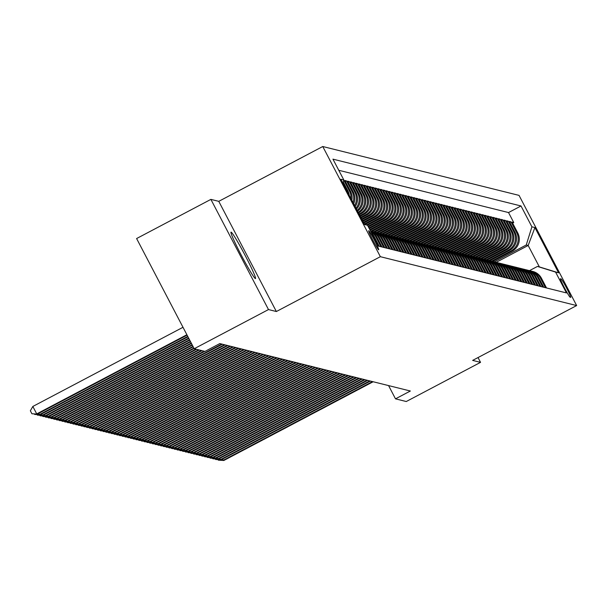 <?xml version="1.0" encoding="UTF-8"?>
<svg xmlns="http://www.w3.org/2000/svg" width="607" height="607" viewBox="0 0 607 607"><rect width="100%" height="100%" fill="white"/><g stroke="black" fill="none" stroke-linecap="round" stroke-linejoin="round"><path stroke-width="0.91" d="M255.395 278.59A26.253 1.646 62.2 0 0 255.494 278.583A26.253 1.646 62.2 0 0 245.046 255.243A26.253 1.646 62.2 0 0 231.108 232.132A26.253 1.646 62.2 0 0 231.009 232.14A26.253 1.646 62.2 0 0 241.449 255.479A26.253 1.646 62.2 0 0 255.395 278.59M378.662 249.796A10.767 0.675 62.2 0 0 378.707 249.796A10.767 0.675 62.2 0 0 374.42 240.22A10.767 0.675 62.2 0 0 368.699 230.736A10.767 0.675 62.2 0 0 368.661 230.743A10.767 0.675 62.2 0 0 372.941 240.311A10.767 0.675 62.2 0 0 378.662 249.796M210.887 199.384L268.491 309.562L276.367 311.528L218.77 201.342L210.887 199.384L136.605 238.543L194.21 348.729L204.969 351.407L219.825 343.577L410.355 391.014L395.498 398.845L406.258 401.523L480.539 362.364L478.035 357.561M218.77 201.342L322.757 146.515L519.046 195.386L576.65 305.564L380.361 256.693L322.757 146.515M492.596 261.465L512.126 251.169A13.46 13.415 -76 0 0 517.779 232.989L512.096 222.116L513.742 222.526L512.619 223.118M491.526 261.177L511.026 250.896A13.46 13.415 -76 0 0 516.686 232.716L511.003 221.843L509.88 222.435M511.003 221.843L509.356 221.434L515.039 232.306A13.46 13.415 -76 0 1 509.379 250.486L489.849 260.782M487.11 260.1L506.64 249.803A13.46 13.415 -76 0 0 512.3 231.624L506.617 220.758L508.264 221.16L507.141 221.752M484.371 259.417L503.901 249.12A13.46 13.415 -76 0 0 509.554 230.941L503.871 220.075L505.517 220.485L504.394 221.069M481.624 258.734L501.154 248.438A13.46 13.415 -76 0 0 506.815 230.258L501.132 219.393L502.778 219.802L501.655 220.394M478.885 258.051L498.415 247.755A13.46 13.415 -76 0 0 504.076 229.575L498.393 218.71L500.039 219.119L498.916 219.711M476.146 257.368L495.676 247.072A13.46 13.415 -76 0 0 501.329 228.892L495.653 218.027L497.292 218.437L496.169 219.028M473.399 256.685L492.93 246.389A13.46 13.415 -76 0 0 498.59 228.209L492.907 217.344L494.553 217.754L493.43 218.345M470.66 256.002L490.19 245.706A13.46 13.415 -76 0 0 495.851 227.526L490.168 216.661L491.814 217.071L490.691 217.663M467.921 255.319L487.451 245.023A13.46 13.415 -76 0 0 493.112 226.843L487.429 215.978L489.067 216.388L487.952 216.98M465.182 254.637L484.712 244.34A13.46 13.415 -76 0 0 490.365 226.161L484.682 215.295L486.328 215.705L485.205 216.297M462.435 253.954L481.966 243.657A13.46 13.415 -76 0 0 487.626 225.478L481.943 214.612L483.589 215.022L482.466 215.614M459.696 253.271L479.227 242.975A13.46 13.415 -76 0 0 484.887 224.795L479.204 213.93L480.843 214.339L479.727 214.931M456.957 252.588L476.487 242.292A13.46 13.415 -76 0 0 482.14 224.112L476.457 213.247L478.104 213.656L476.981 214.248M454.211 251.913L473.741 241.609A13.46 13.415 -76 0 0 479.401 223.437L473.718 212.564L475.364 212.974L474.242 213.565M451.471 251.23L471.002 240.926A13.46 13.415 -76 0 0 476.662 222.754L470.979 211.881L472.625 212.291L471.502 212.882M448.732 250.547L468.263 240.243A13.46 13.415 -76 0 0 473.915 222.071L468.232 211.198L469.879 211.608L468.756 212.2M445.986 249.864L465.516 239.56A13.46 13.415 -76 0 0 471.176 221.388L465.493 210.515L467.14 210.925L466.017 211.517M443.247 249.181L462.777 238.885A13.46 13.415 -76 0 0 468.437 220.705L462.754 209.832L464.401 210.242L463.278 210.834M440.507 248.498L460.038 238.202A13.46 13.415 -76 0 0 465.69 220.022L460.007 209.149L461.654 209.559L460.531 210.151M437.761 247.815L457.291 237.519A13.46 13.415 -76 0 0 462.951 219.339L457.268 208.467L458.915 208.876L457.792 209.468M435.022 247.132L454.552 236.836A13.46 13.415 -76 0 0 460.212 218.657L454.529 207.784L456.176 208.193L455.053 208.785M432.283 246.45L451.813 236.153A13.46 13.415 -76 0 0 457.466 217.974L451.79 207.101L453.429 207.511L452.314 208.102M429.536 245.767L449.074 235.47A13.46 13.415 -76 0 0 454.726 217.291L449.043 206.418L450.69 206.828L449.567 207.419M426.797 245.084L446.327 234.788A13.46 13.415 -76 0 0 451.987 216.608L446.304 205.735L447.951 206.145L446.828 206.737M424.058 244.401L443.588 234.105A13.46 13.415 -76 0 0 449.248 215.925L443.565 205.052L445.204 205.462L444.089 206.054M421.319 243.718L440.849 233.422A13.46 13.415 -76 0 0 446.502 215.242L440.819 204.369L442.465 204.779L441.342 205.371M418.572 243.035L438.102 232.739A13.46 13.415 -76 0 0 443.763 214.559L438.079 203.694L439.726 204.096L438.603 204.688M415.833 242.352L435.363 232.056A13.46 13.415 -76 0 0 441.023 213.876L435.34 203.011L436.979 203.421L435.864 204.005M413.094 241.669L432.624 231.373A13.46 13.415 -76 0 0 438.277 213.194L432.594 202.328L434.24 202.738L433.117 203.33M410.347 240.987L429.877 230.69A13.46 13.415 -76 0 0 435.538 212.511L429.855 201.645L431.501 202.055L430.378 202.647M407.608 240.304L427.138 230.007A13.46 13.415 -76 0 0 432.799 211.828L427.116 200.963L428.762 201.372L427.639 201.964M404.869 239.621L424.399 229.325A13.46 13.415 -76 0 0 430.052 211.145L424.369 200.28L426.015 200.689L424.892 201.281M402.122 238.938L421.653 228.642A13.46 13.415 -76 0 0 427.313 210.462L421.63 199.597L423.276 200.007L422.153 200.598M399.383 238.255L418.913 227.959A13.46 13.415 -76 0 0 424.574 209.779L418.891 198.914L420.537 199.324L419.414 199.915M396.644 237.572L416.174 227.276A13.46 13.415 -76 0 0 421.827 209.096L416.152 198.231L417.791 198.641L416.668 199.233M393.897 236.889L413.428 226.593A13.46 13.415 -76 0 0 419.088 208.413L413.405 197.548L415.051 197.958L413.928 198.55M391.158 236.206L410.689 225.91A13.46 13.415 -76 0 0 416.349 207.731L410.666 196.865L412.312 197.275L411.189 197.867M388.419 235.531L407.95 225.227A13.46 13.415 -76 0 0 413.602 207.055L407.927 196.182L409.566 196.592L408.45 197.184M385.68 234.848L405.21 224.544A13.46 13.415 -76 0 0 410.863 206.372L405.18 195.5L406.827 195.909L405.704 196.501M382.934 234.165L402.464 223.862A13.46 13.415 -76 0 0 408.124 205.69L402.441 194.817L404.087 195.226L402.965 195.818M380.194 233.483L399.725 223.179A13.46 13.415 -76 0 0 405.385 205.007L399.702 194.134L401.341 194.543L400.225 195.135M377.455 232.8L396.986 222.496A13.46 13.415 -76 0 0 402.638 204.324L396.955 193.451L398.602 193.861L397.479 194.452M374.709 232.117L394.239 221.821A13.46 13.415 -76 0 0 399.899 203.641L394.216 192.768L395.863 193.178L394.74 193.77M371.97 231.434L391.5 221.138A13.46 13.415 -76 0 0 397.16 202.958L391.477 192.085L393.116 192.495L392.001 193.087M370.126 230.273L388.761 220.455A13.46 13.415 -76 0 0 394.413 202.275L388.73 191.402L390.377 191.812L389.254 192.404M369.253 228.604L386.014 219.772A13.46 13.415 -76 0 0 391.674 201.592L385.991 190.719L387.638 191.129L386.515 191.721M368.381 226.942L383.275 219.089A13.46 13.415 -76 0 0 388.935 200.909L383.252 190.037L384.899 190.446L383.776 191.038M496.185 262.338L528.166 245.478L526.246 245L531.907 226.821L534.919 227.572L558.584 272.831L555.572 272.08L566.468 292.931L378.404 246.108L367.508 225.258L380.536 218.406A13.46 13.415 -76 0 0 386.189 200.227L380.506 189.354L382.152 189.763L381.029 190.355M364.989 224.476L377.789 217.723A13.46 13.415 -76 0 0 383.449 199.544L377.766 188.671L379.413 189.081L378.29 189.672M363.714 223.019L375.05 217.04A13.46 13.415 -76 0 0 380.71 198.861L375.027 187.988L376.674 188.398L375.551 188.989M362.842 221.35L372.311 216.358A13.46 13.415 -76 0 0 377.964 198.178L372.288 187.305L373.927 187.715L372.804 188.307M361.969 219.681L369.564 215.675A13.46 13.415 -76 0 0 375.225 197.495L369.542 186.63L371.188 187.039L370.065 187.624M361.097 218.012L366.825 214.992A13.46 13.415 -76 0 0 372.486 196.812L366.803 185.947L368.449 186.357L367.326 186.941M360.224 216.342L364.086 214.309A13.46 13.415 -76 0 0 369.746 196.129L364.063 185.264L365.702 185.674L364.587 186.266M359.352 214.681L361.347 213.626A13.46 13.415 -76 0 0 367 195.446L361.317 184.581L362.963 184.991L361.84 185.583M358.479 213.011L358.6 212.943A13.46 13.415 -76 0 0 364.261 194.764L358.578 183.898L360.224 184.308L359.101 184.9M357.538 211.213A13.46 13.415 -76 0 0 361.522 194.081L355.839 183.215L357.477 183.625L356.362 184.217M356.438 209.112A13.46 13.415 -76 0 0 358.775 193.398L353.092 182.532L354.738 182.942L353.615 183.534M355.156 206.661A13.46 13.415 -76 0 0 356.036 192.715L350.353 181.85L351.999 182.259L350.876 182.851M353.653 203.785A13.46 13.415 -76 0 0 353.297 192.032L347.614 181.167L349.26 181.576L348.137 182.168M351.817 200.272A13.46 13.415 -76 0 0 350.55 191.349L344.867 180.484L346.514 180.894L345.391 181.485M561.058 278.886L560.458 278.742A10.433 0.653 62.2 0 0 560.413 278.742A10.433 0.653 62.2 0 0 564.571 288.022A10.433 0.653 62.2 0 0 570.11 297.202L570.709 297.354A10.433 0.653 62.2 0 0 570.747 297.347A10.433 0.653 62.2 0 0 566.597 288.075A10.433 0.653 62.2 0 0 561.058 278.886L560.451 279.212M364.375 224.279L367.508 225.258L364.488 224.507L340.823 179.247L343.843 179.998L332.947 159.148L521.011 205.97L531.907 226.821M359.003 214.013L360.247 213.353L361.347 213.626M359.875 215.675L362.986 214.036L364.086 214.309M360.748 217.344L365.733 214.719L366.825 214.992M361.62 219.013L368.472 215.402L369.564 215.675M362.493 220.682L371.211 216.084L372.311 216.358M363.365 222.352L373.958 216.767L375.05 217.04M364.23 224.021L376.697 217.45L377.789 217.723M366.507 224.947L379.436 218.133L380.536 218.406M368.032 226.274L382.182 218.816L383.275 219.089M368.904 227.936L384.921 219.499L386.014 219.772M369.777 229.605L387.661 220.182L388.761 220.455M370.9 231.146L390.4 220.865L391.5 221.138M373.646 231.828L393.146 221.547L394.239 221.821M376.386 232.511L395.885 222.223L396.986 222.496M379.125 233.194L398.624 222.906L399.725 223.179M381.864 233.877L401.371 223.588L402.464 223.862M384.61 234.56L404.11 224.271L405.21 224.544M387.349 235.243L406.849 224.954L407.95 225.227M390.089 235.918L409.596 225.637L410.689 225.91M392.835 236.601L412.335 226.32L413.428 226.593M395.574 237.284L415.074 227.003L416.174 227.276M398.313 237.967L417.821 227.686L418.913 227.959M401.06 238.65L420.56 228.369L421.653 228.642M403.799 239.333L423.299 229.051L424.399 229.325M406.538 240.015L426.038 229.734L427.138 230.007M409.285 240.698L428.785 230.417L429.877 230.69M412.024 241.381L431.524 231.1L432.624 231.373M414.763 242.064L434.263 231.783L435.363 232.056M417.51 242.747L437.01 232.466L438.102 232.739M420.249 243.43L439.749 233.149L440.849 233.422M422.988 244.113L442.488 233.832L443.588 234.105M425.727 244.796L445.234 234.514L446.327 234.788M428.474 245.478L447.974 235.197L449.074 235.47M431.213 246.161L450.713 235.88L451.813 236.153M433.952 246.844L453.459 236.563L454.552 236.836M436.699 247.527L456.198 237.246L457.291 237.519M439.438 248.21L458.938 237.929L460.038 238.202M442.177 248.893L461.684 238.612L462.777 238.885M444.923 249.576L464.423 239.287L465.516 239.56M447.663 250.259L467.162 239.97L468.263 240.243M450.402 250.941L469.901 240.653L471.002 240.926M453.148 251.624L472.648 241.336L473.741 241.609M455.887 252.307L475.387 242.018L476.487 242.292M458.626 252.982L478.126 242.701L479.227 242.975M461.366 253.665L480.873 243.384L481.966 243.657M464.112 254.348L483.612 244.067L484.712 244.34M466.851 255.031L486.351 244.75L487.451 245.023M469.59 255.714L489.098 245.433L490.19 245.706M472.337 256.397L491.837 246.116L492.93 246.389M475.076 257.08L494.576 246.799L495.676 247.072M477.815 257.763L497.323 247.481L498.415 247.755M480.562 258.445L500.062 248.164L501.154 248.438M483.301 259.128L502.801 248.847L503.901 249.12M486.04 259.811L505.548 249.53L506.64 249.803M488.787 260.494L508.287 250.213L509.379 250.486M513.742 222.526L508.529 212.556L338.767 170.286M342.887 183.071L346.711 190.393A13.46 13.415 104 0 1 347.212 191.463M349.253 195.363A13.46 13.415 -76 0 0 347.811 190.666L343.243 181.925M343.774 180.211L349.457 191.076A13.46 13.415 104 0 1 350.929 198.572M346.514 180.894L352.197 191.759A13.46 13.415 104 0 1 352.971 202.472M349.26 181.576L354.936 192.442A13.46 13.415 104 0 1 354.587 205.568M351.999 182.259L357.682 193.125A13.46 13.415 104 0 1 355.952 208.171M354.738 182.942L360.421 193.808A13.46 13.415 104 0 1 357.121 210.409M357.477 183.625L363.161 194.49A13.46 13.415 104 0 1 358.122 212.329M360.224 184.308L365.907 195.173A13.46 13.415 104 0 1 360.247 213.353M362.963 184.991L368.646 195.856A13.46 13.415 104 0 1 362.986 214.036M365.702 185.674L371.385 196.539A13.46 13.415 104 0 1 365.733 214.719M368.449 186.357L374.132 197.222A13.46 13.415 104 0 1 368.472 215.402M371.188 187.039L376.871 197.905A13.46 13.415 104 0 1 371.211 216.084M373.927 187.715L379.61 198.588A13.46 13.415 104 0 1 373.958 216.767M376.674 188.398L382.357 199.271A13.46 13.415 104 0 1 376.697 217.45M379.413 189.081L385.096 199.953A13.46 13.415 104 0 1 379.436 218.133M382.152 189.763L387.835 200.636A13.46 13.415 104 0 1 382.182 218.816M384.899 190.446L390.574 201.319A13.46 13.415 104 0 1 384.921 219.499M387.638 191.129L393.321 202.002A13.46 13.415 104 0 1 387.661 220.182M390.377 191.812L396.06 202.685A13.46 13.415 104 0 1 390.4 220.865M393.116 192.495L398.799 203.368A13.46 13.415 104 0 1 393.146 221.547M395.863 193.178L401.546 204.051A13.46 13.415 104 0 1 395.885 222.223M398.602 193.861L404.285 204.734A13.46 13.415 104 0 1 398.624 222.906M401.341 194.543L407.024 205.416A13.46 13.415 104 0 1 401.371 223.588M404.087 195.226L409.771 206.099A13.46 13.415 104 0 1 404.11 224.271M406.827 195.909L412.51 206.782A13.46 13.415 104 0 1 406.849 224.954M409.566 196.592L415.249 207.457A13.46 13.415 104 0 1 409.596 225.637M412.312 197.275L417.995 208.14A13.46 13.415 104 0 1 412.335 226.32M415.051 197.958L420.734 208.823A13.46 13.415 104 0 1 415.074 227.003M417.791 198.641L423.474 209.506A13.46 13.415 104 0 1 417.821 227.686M420.537 199.324L426.22 210.189A13.46 13.415 104 0 1 420.56 228.369M423.276 200.007L428.959 210.872A13.46 13.415 104 0 1 423.299 229.051M426.015 200.689L431.698 211.555A13.46 13.415 104 0 1 426.038 229.734M428.762 201.372L434.437 212.238A13.46 13.415 104 0 1 428.785 230.417M431.501 202.055L437.184 212.92A13.46 13.415 104 0 1 431.524 231.1M434.24 202.738L439.923 213.603A13.46 13.415 104 0 1 434.263 231.783M436.979 203.421L442.662 214.286A13.46 13.415 104 0 1 437.01 232.466M439.726 204.096L445.409 214.969A13.46 13.415 104 0 1 439.749 233.149M442.465 204.779L448.148 215.652A13.46 13.415 104 0 1 442.488 233.832M445.204 205.462L450.887 216.335A13.46 13.415 104 0 1 445.234 234.514M447.951 206.145L453.634 217.018A13.46 13.415 104 0 1 447.974 235.197M450.69 206.828L456.373 217.701A13.46 13.415 104 0 1 450.713 235.88M453.429 207.511L459.112 218.383A13.46 13.415 104 0 1 453.459 236.563M456.176 208.193L461.859 219.066A13.46 13.415 104 0 1 456.198 237.246M458.915 208.876L464.598 219.749A13.46 13.415 104 0 1 458.938 237.929M461.654 209.559L467.337 220.432A13.46 13.415 104 0 1 461.684 238.612M464.401 210.242L470.076 221.115A13.46 13.415 104 0 1 464.423 239.287M467.14 210.925L472.823 221.798A13.46 13.415 104 0 1 467.162 239.97M469.879 211.608L475.562 222.481A13.46 13.415 104 0 1 469.901 240.653M472.625 212.291L478.301 223.164A13.46 13.415 104 0 1 472.648 241.336M475.364 212.974L481.048 223.846A13.46 13.415 104 0 1 475.387 242.018M478.104 213.656L483.787 224.522A13.46 13.415 104 0 1 478.126 242.701M480.843 214.339L486.526 225.205A13.46 13.415 104 0 1 480.873 243.384M483.589 215.022L489.272 225.887A13.46 13.415 104 0 1 483.612 244.067M486.328 215.705L492.011 226.57A13.46 13.415 104 0 1 486.351 244.75M489.067 216.388L494.751 227.253A13.46 13.415 104 0 1 489.098 245.433M491.814 217.071L497.497 227.936A13.46 13.415 104 0 1 491.837 246.116M494.553 217.754L500.236 228.619A13.46 13.415 104 0 1 494.576 246.799M497.292 218.437L502.975 229.302A13.46 13.415 104 0 1 497.323 247.481M500.039 219.119L505.722 229.985A13.46 13.415 104 0 1 500.062 248.164M502.778 219.802L508.461 230.668A13.46 13.415 104 0 1 502.801 248.847M505.517 220.485L511.2 231.35A13.46 13.415 104 0 1 505.548 249.53M508.264 221.16L513.939 232.033A13.46 13.415 104 0 1 508.287 250.213M545.427 287.688L540.351 277.983A13.46 13.415 -76 0 0 530.89 271.003M546.52 287.961L541.444 278.256A13.46 13.415 -76 0 0 532.809 271.458L531.717 271.185M543.781 287.278L538.705 277.574A13.46 13.415 -76 0 0 530.07 270.775L528.978 270.502A13.46 13.415 104 0 1 537.605 277.3L542.681 287.005M541.034 286.595L535.958 276.891A13.46 13.415 -76 0 0 527.331 270.092L526.231 269.819A13.46 13.415 104 0 1 534.866 276.617L539.942 286.322M538.295 285.912L533.219 276.208A13.46 13.415 -76 0 0 524.585 269.409L523.492 269.136A13.46 13.415 104 0 1 532.127 275.935L537.203 285.639M535.556 285.229L530.48 275.525A13.46 13.415 -76 0 0 521.845 268.726L520.753 268.453A13.46 13.415 104 0 1 529.38 275.252L534.456 284.956M532.809 284.546L527.741 274.842A13.46 13.415 -76 0 0 519.106 268.044L518.006 267.77A13.46 13.415 104 0 1 526.641 274.569L531.717 284.273M530.07 283.864L524.994 274.159A13.46 13.415 -76 0 0 516.367 267.361L515.267 267.088A13.46 13.415 104 0 1 523.902 273.886L528.978 283.59M527.331 283.181L522.255 273.476A13.46 13.415 -76 0 0 513.621 266.678L512.528 266.405A13.46 13.415 104 0 1 521.155 273.203L526.231 282.915M524.592 282.505L519.516 272.793A13.46 13.415 -76 0 0 510.882 265.995L509.781 265.722A13.46 13.415 104 0 1 518.416 272.52L523.492 282.232M521.845 281.823L516.769 272.111A13.46 13.415 -76 0 0 508.142 265.312L507.042 265.039A13.46 13.415 104 0 1 515.677 271.837L520.753 281.549M519.106 281.14L514.03 271.428A13.46 13.415 -76 0 0 505.396 264.629L504.303 264.356A13.46 13.415 104 0 1 512.93 271.154L518.006 280.866M516.367 280.457L511.291 270.745A13.46 13.415 -76 0 0 502.657 263.946L501.557 263.673A13.46 13.415 104 0 1 510.191 270.472L515.267 280.184M513.621 279.774L508.545 270.062A13.46 13.415 -76 0 0 499.918 263.263L498.817 262.99A13.46 13.415 104 0 1 507.452 269.789L512.528 279.501M510.882 279.091L505.806 269.379A13.46 13.415 -76 0 0 497.171 262.581L496.078 262.307A13.46 13.415 104 0 1 504.713 269.106L509.781 278.818M508.142 278.408L503.066 268.696A13.46 13.415 -76 0 0 494.432 261.898L493.332 261.625A13.46 13.415 104 0 1 501.966 268.423L507.042 278.135M505.396 277.725L500.32 268.013A13.46 13.415 -76 0 0 491.693 261.215L490.593 260.942A13.46 13.415 104 0 1 499.227 267.74L504.303 277.452M502.657 277.042L497.581 267.33A13.46 13.415 -76 0 0 488.946 260.532L487.853 260.259A13.46 13.415 104 0 1 496.488 267.057L501.564 276.769M499.918 276.36L494.842 266.648A13.46 13.415 -76 0 0 486.207 259.857L485.114 259.584A13.46 13.415 104 0 1 493.741 266.374L498.817 276.086M497.171 275.677L492.095 265.965A13.46 13.415 -76 0 0 483.468 259.174L482.368 258.901A13.46 13.415 104 0 1 491.002 265.691L496.078 275.403M494.432 274.994L489.356 265.282A13.46 13.415 -76 0 0 480.721 258.491L479.629 258.218A13.46 13.415 104 0 1 488.263 265.009L493.339 274.721M491.693 274.311L486.617 264.599A13.46 13.415 -76 0 0 477.982 257.808L476.89 257.535A13.46 13.415 104 0 1 485.517 264.326L490.593 274.038M488.946 273.628L483.878 263.916A13.46 13.415 -76 0 0 475.243 257.125L474.143 256.852A13.46 13.415 104 0 1 482.777 263.643L487.853 273.355M486.207 272.945L481.131 263.241A13.46 13.415 -76 0 0 472.504 256.442L471.404 256.169A13.46 13.415 104 0 1 480.038 262.968L485.114 272.672M483.468 272.262L478.392 262.558A13.46 13.415 -76 0 0 469.757 255.759L468.665 255.486A13.46 13.415 104 0 1 477.292 262.285L482.368 271.989M480.729 271.579L475.653 261.875A13.46 13.415 -76 0 0 467.018 255.077L465.918 254.803A13.46 13.415 104 0 1 474.553 261.602L479.629 271.306M477.982 270.897L472.906 261.192A13.46 13.415 -76 0 0 464.279 254.394L463.179 254.121A13.46 13.415 104 0 1 471.814 260.919L476.89 270.623M475.243 270.214L470.167 260.509A13.46 13.415 -76 0 0 461.532 253.711L460.44 253.438A13.46 13.415 104 0 1 469.067 260.236L474.143 269.94M472.504 269.531L467.428 259.826A13.46 13.415 -76 0 0 458.793 253.028L457.693 252.755A13.46 13.415 104 0 1 466.328 259.553L471.404 269.258M469.757 268.848L464.681 259.143A13.46 13.415 -76 0 0 456.054 252.345L454.954 252.072A13.46 13.415 104 0 1 463.589 258.87L468.665 268.575M467.018 268.165L461.942 258.461A13.46 13.415 -76 0 0 453.308 251.662L452.215 251.389A13.46 13.415 104 0 1 460.85 258.187L465.918 267.892M464.279 267.482L459.203 257.778A13.46 13.415 -76 0 0 450.569 250.979L449.476 250.706A13.46 13.415 104 0 1 458.103 257.505L463.179 267.209M461.532 266.799L456.456 257.095A13.46 13.415 -76 0 0 447.829 250.296L446.729 250.023A13.46 13.415 104 0 1 455.364 256.822L460.44 266.526M458.793 266.124L453.717 256.412A13.46 13.415 -76 0 0 445.083 249.614L443.99 249.34A13.46 13.415 104 0 1 452.625 256.139L457.701 265.851M456.054 265.441L450.978 255.729A13.46 13.415 -76 0 0 442.344 248.931L441.251 248.658A13.46 13.415 104 0 1 449.878 255.456L454.954 265.168M453.308 264.758L448.232 255.046A13.46 13.415 -76 0 0 439.605 248.248L438.504 247.975A13.46 13.415 104 0 1 447.139 254.773L452.215 264.485M450.569 264.075L445.492 254.363A13.46 13.415 -76 0 0 436.858 247.565L435.765 247.292A13.46 13.415 104 0 1 444.4 254.09L449.476 263.802M447.829 263.392L442.753 253.68A13.46 13.415 -76 0 0 434.119 246.882L433.026 246.609A13.46 13.415 104 0 1 441.653 253.407L446.729 263.119M445.09 262.71L440.014 252.998A13.46 13.415 -76 0 0 431.38 246.199L430.28 245.926A13.46 13.415 104 0 1 438.914 252.724L443.99 262.436M442.344 262.027L437.268 252.315A13.46 13.415 -76 0 0 428.641 245.516L427.54 245.243A13.46 13.415 104 0 1 436.175 252.042L441.251 261.754M439.605 261.344L434.529 251.632A13.46 13.415 -76 0 0 425.894 244.833L424.801 244.56A13.46 13.415 104 0 1 433.428 251.359L438.504 261.071M436.865 260.661L431.789 250.949A13.46 13.415 -76 0 0 423.155 244.151L422.055 243.877A13.46 13.415 104 0 1 430.689 250.676L435.765 260.388M434.119 259.978L429.043 250.266A13.46 13.415 -76 0 0 420.416 243.468L419.316 243.195A13.46 13.415 104 0 1 427.95 249.993L433.026 259.705M431.38 259.295L426.304 249.583A13.46 13.415 -76 0 0 417.669 242.792L416.577 242.519A13.46 13.415 104 0 1 425.204 249.31L430.28 259.022M428.641 258.612L423.565 248.9A13.46 13.415 -76 0 0 414.93 242.11L413.83 241.836A13.46 13.415 104 0 1 422.464 248.627L427.54 258.339M425.894 257.929L420.818 248.217A13.46 13.415 -76 0 0 412.191 241.427L411.091 241.154A13.46 13.415 104 0 1 419.725 247.944L424.801 257.656M423.155 257.247L418.079 247.535A13.46 13.415 -76 0 0 409.444 240.744L408.352 240.471A13.46 13.415 104 0 1 416.986 247.261L422.062 256.973M420.416 256.564L415.34 246.852A13.46 13.415 -76 0 0 406.705 240.061L405.613 239.788A13.46 13.415 104 0 1 414.24 246.579L419.316 256.291M417.669 255.881L412.593 246.176A13.46 13.415 -76 0 0 403.966 239.378L402.866 239.105A13.46 13.415 104 0 1 411.5 245.903L416.577 255.608M414.93 255.198L409.854 245.494A13.46 13.415 -76 0 0 401.219 238.695L400.127 238.422A13.46 13.415 104 0 1 408.761 245.22L413.837 254.925M412.191 254.515L407.115 244.811A13.46 13.415 -76 0 0 398.48 238.012L397.388 237.739A13.46 13.415 104 0 1 406.015 244.538L411.091 254.242M409.444 253.832L404.376 244.128A13.46 13.415 -76 0 0 395.741 237.329L394.641 237.056A13.46 13.415 104 0 1 403.276 243.855L408.352 253.559M406.705 253.149L401.629 243.445A13.46 13.415 -76 0 0 393.002 236.647L391.902 236.373A13.46 13.415 104 0 1 400.537 243.172L405.613 252.876M403.966 252.466L398.89 242.762A13.46 13.415 -76 0 0 390.255 235.964L389.163 235.691A13.46 13.415 104 0 1 397.79 242.489L402.866 252.193M401.227 251.784L396.151 242.079A13.46 13.415 -76 0 0 387.516 235.281L386.416 235.008A13.46 13.415 104 0 1 395.051 241.806L400.127 251.51M398.48 251.101L393.404 241.396A13.46 13.415 -76 0 0 384.777 234.598L383.677 234.325A13.46 13.415 104 0 1 392.312 241.123L397.388 250.828M395.741 250.418L390.665 240.713A13.46 13.415 -76 0 0 382.031 233.915L380.938 233.642A13.46 13.415 104 0 1 389.565 240.44L394.641 250.145M393.002 249.735L387.926 240.031A13.46 13.415 -76 0 0 379.292 233.232L378.191 232.959A13.46 13.415 104 0 1 386.826 239.757L391.902 249.462M390.255 249.06L385.179 239.348A13.46 13.415 -76 0 0 376.552 232.549L375.452 232.276A13.46 13.415 104 0 1 384.087 239.075L389.163 248.787M387.516 248.377L382.44 238.665A13.46 13.415 -76 0 0 373.806 231.866L372.713 231.593A13.46 13.415 104 0 1 381.348 238.392L386.416 248.104M384.777 247.694L379.701 237.982A13.46 13.415 -76 0 0 371.067 231.184L370.536 231.055M370.543 231.07A13.46 13.415 104 0 1 378.601 237.709L383.677 247.421M382.031 247.011L376.955 237.299A13.46 13.415 -76 0 0 370.68 231.328M370.9 231.753A13.46 13.415 104 0 1 375.862 237.026L380.938 246.738M379.292 246.328L374.216 236.616A13.46 13.415 -76 0 0 371.643 233.179M555.572 272.08L537.453 266.435L529.501 270.631M537.453 266.435L539.373 266.913L528.166 245.478L534.919 227.572M494.265 261.86L526.246 245M268.491 309.562L194.21 348.729M276.367 311.528L380.361 256.693M576.65 305.564L472.656 360.399L480.539 362.364M388.571 385.589L395.498 398.845M508.529 212.556L521.011 205.97M528.143 270.32A13.46 13.415 104 0 1 528.978 270.502M525.404 269.637A13.46 13.415 104 0 1 526.231 269.819M522.665 268.954A13.46 13.415 104 0 1 523.492 269.136M519.918 268.271A13.46 13.415 104 0 1 520.753 268.453M517.179 267.588A13.46 13.415 104 0 1 518.006 267.77M514.44 266.913A13.46 13.415 104 0 1 515.267 267.088M511.693 266.23A13.46 13.415 104 0 1 512.528 266.405M508.954 265.547A13.46 13.415 104 0 1 509.781 265.722M506.215 264.864A13.46 13.415 104 0 1 507.042 265.039M503.469 264.182A13.46 13.415 104 0 1 504.303 264.356M500.729 263.499A13.46 13.415 104 0 1 501.557 263.673M497.99 262.816A13.46 13.415 104 0 1 498.817 262.99M495.251 262.133A13.46 13.415 104 0 1 496.078 262.307M492.505 261.45A13.46 13.415 104 0 1 493.332 261.625M489.766 260.767A13.46 13.415 104 0 1 490.593 260.942M487.026 260.084A13.46 13.415 104 0 1 487.853 260.259M484.28 259.401A13.46 13.415 104 0 1 485.114 259.584M481.541 258.719A13.46 13.415 104 0 1 482.368 258.901M478.802 258.036A13.46 13.415 104 0 1 479.629 258.218M476.055 257.353A13.46 13.415 104 0 1 476.89 257.535M473.316 256.67A13.46 13.415 104 0 1 474.143 256.852M470.577 255.987A13.46 13.415 104 0 1 471.404 256.169M467.83 255.304A13.46 13.415 104 0 1 468.665 255.486M465.091 254.621A13.46 13.415 104 0 1 465.918 254.803M462.352 253.938A13.46 13.415 104 0 1 463.179 254.121M459.613 253.256A13.46 13.415 104 0 1 460.44 253.438M456.866 252.573A13.46 13.415 104 0 1 457.693 252.755M454.127 251.89A13.46 13.415 104 0 1 454.954 252.072M451.388 251.207A13.46 13.415 104 0 1 452.215 251.389M448.641 250.524A13.46 13.415 104 0 1 449.476 250.706M445.902 249.849A13.46 13.415 104 0 1 446.729 250.023M443.163 249.166A13.46 13.415 104 0 1 443.99 249.34M440.416 248.483A13.46 13.415 104 0 1 441.251 248.658M437.677 247.8A13.46 13.415 104 0 1 438.504 247.975M434.938 247.117A13.46 13.415 104 0 1 435.765 247.292M432.192 246.434A13.46 13.415 104 0 1 433.026 246.609M429.453 245.752A13.46 13.415 104 0 1 430.28 245.926M426.713 245.069A13.46 13.415 104 0 1 427.54 245.243M423.967 244.386A13.46 13.415 104 0 1 424.801 244.56M421.228 243.703A13.46 13.415 104 0 1 422.055 243.877M418.489 243.02A13.46 13.415 104 0 1 419.316 243.195M415.749 242.337A13.46 13.415 104 0 1 416.577 242.519M413.003 241.654A13.46 13.415 104 0 1 413.83 241.836M410.264 240.971A13.46 13.415 104 0 1 411.091 241.154M407.525 240.289A13.46 13.415 104 0 1 408.352 240.471M404.778 239.606A13.46 13.415 104 0 1 405.613 239.788M402.039 238.923A13.46 13.415 104 0 1 402.866 239.105M399.3 238.24A13.46 13.415 104 0 1 400.127 238.422M396.553 237.557A13.46 13.415 104 0 1 397.388 237.739M393.814 236.874A13.46 13.415 104 0 1 394.641 237.056M391.075 236.191A13.46 13.415 104 0 1 391.902 236.373M388.328 235.508A13.46 13.415 104 0 1 389.163 235.691M385.589 234.826A13.46 13.415 104 0 1 386.416 235.008M382.85 234.143A13.46 13.415 104 0 1 383.677 234.325M380.103 233.467A13.46 13.415 104 0 1 380.938 233.642M377.364 232.785A13.46 13.415 104 0 1 378.191 232.959M374.625 232.102A13.46 13.415 104 0 1 375.452 232.276M371.886 231.419A13.46 13.415 104 0 1 372.713 231.593M343.843 179.998L342.864 183.139M539.373 266.913L558.584 272.831M222.496 459.067L223.148 460.318L372.478 381.583M223.839 460.485L218.323 460.174L223.839 460.485L373.161 381.75M218.323 460.174L218.057 459.666M219.757 458.384L220.409 459.636L369.731 380.9M221.092 459.803L215.584 459.491L221.092 459.803L370.422 381.075M215.584 459.491L215.318 458.983M217.01 457.701L217.67 458.953L366.992 380.217M218.353 459.12L212.845 458.809L218.353 459.12L367.675 380.392M212.845 458.809L212.579 458.3M214.271 457.018L214.924 458.27L364.253 379.534M215.614 458.444L210.098 458.126L215.614 458.444L364.936 379.709M210.098 458.126L209.832 457.617M211.532 456.335L212.184 457.587L361.514 378.851M212.867 457.761L207.359 457.443L212.867 457.761L362.197 379.026M207.359 457.443L207.093 456.934M208.785 455.652L209.445 456.904L358.767 378.169M210.128 457.079L204.62 456.76L210.128 457.079L359.458 378.343M204.62 456.76L204.354 456.252M206.046 454.969L206.699 456.221L356.028 377.486M207.389 456.396L201.873 456.077L207.389 456.396L356.711 377.66M201.873 456.077L201.607 455.569M203.307 454.286L203.96 455.538L353.289 376.803M204.642 455.713L199.134 455.394L204.642 455.713L353.972 376.977M199.134 455.394L198.868 454.886M200.56 453.604L201.22 454.855L350.543 376.12M201.903 455.03L196.395 454.711L201.903 455.03L351.233 376.294M196.395 454.711L196.129 454.203M197.821 452.921L198.474 454.173L347.803 375.437M199.164 454.347L193.656 454.028L199.164 454.347L348.486 375.612M193.656 454.028L193.383 453.52M195.082 452.238L195.735 453.49L345.064 374.754M196.418 453.664L190.909 453.346L196.418 453.664L345.747 374.929M190.909 453.346L190.644 452.837M192.343 451.555L192.996 452.807L342.318 374.071M193.679 452.981L188.17 452.663L193.679 452.981L343.008 374.246M188.17 452.663L187.904 452.154M189.596 450.88L190.249 452.124L339.579 373.388M190.939 452.298L185.431 451.98L190.939 452.298L340.261 373.563M185.431 451.98L185.158 451.471M186.857 450.197L187.51 451.441L336.839 372.713M188.193 451.616L182.684 451.297L188.193 451.616L337.522 372.88M182.684 451.297L182.419 450.789M184.118 449.514L184.771 450.758L334.093 372.03M185.454 450.933L179.945 450.614L185.454 450.933L334.783 372.197M179.945 450.614L179.68 450.106M181.372 448.831L182.032 450.083L331.354 371.347M182.715 450.25L177.206 449.931L182.715 450.25L332.037 371.514M177.206 449.931L176.94 449.423M178.633 448.148L179.285 449.4L328.615 370.665M179.976 449.567L174.459 449.248L179.976 449.567L329.298 370.831M174.459 449.248L174.194 448.74M175.893 447.465L176.546 448.717L325.868 369.982M177.229 448.884L171.72 448.565L177.229 448.884L326.558 370.149M171.72 448.565L171.455 448.057M173.147 446.782L173.807 448.034L323.129 369.299M174.49 448.201L168.981 447.883L174.49 448.201L323.812 369.466M168.981 447.883L168.716 447.374M170.408 446.099L171.06 447.351L320.39 368.616M171.751 447.518L166.235 447.2L171.751 447.518L321.073 368.783M166.235 447.2L165.969 446.691M167.669 445.417L168.321 446.669L317.651 367.933M169.004 446.835L163.495 446.524L169.004 446.835L318.334 368.1M163.495 446.524L163.23 446.008M164.922 444.734L165.582 445.986L314.904 367.25M166.265 446.153L160.756 445.842L166.265 446.153L315.594 367.417M160.756 445.842L160.491 445.326M162.183 444.051L162.835 445.303L312.165 366.567M163.526 445.47L158.01 445.159L163.526 445.47L312.848 366.734M158.01 445.159L157.744 444.643M159.444 443.368L160.096 444.62L309.426 365.884M160.779 444.787L155.271 444.476L160.779 444.787L310.109 366.051M155.271 444.476L155.005 443.96M156.705 442.685L157.357 443.937L306.679 365.202M158.04 444.104L152.532 443.793L158.04 444.104L307.37 365.368M152.532 443.793L152.266 443.277M153.958 442.002L154.61 443.254L303.94 364.519M155.301 443.421L149.792 443.11L155.301 443.421L304.623 364.693M149.792 443.11L149.519 442.602M151.219 441.319L151.871 442.571L301.201 363.836M152.554 442.738L147.046 442.427L152.554 442.738L301.884 364.01M147.046 442.427L146.78 441.919M148.48 440.636L149.132 441.888L298.454 363.153M149.815 442.063L144.307 441.744L149.815 442.063L299.145 363.327M144.307 441.744L144.041 441.236M145.733 439.954L146.386 441.206L295.715 362.47M147.076 441.38L141.568 441.061L147.076 441.38L296.398 362.645M141.568 441.061L141.294 440.553M142.994 439.271L143.647 440.523L292.976 361.787M144.337 440.697L138.821 440.379L144.337 440.697L293.659 361.962M138.821 440.379L138.555 439.87M140.255 438.588L140.907 439.84L290.229 361.104M141.59 440.014L136.082 439.696L141.59 440.014L290.92 361.279M136.082 439.696L135.816 439.187M137.508 437.905L138.168 439.157L287.49 360.421M138.851 439.331L133.343 439.013L138.851 439.331L288.173 360.596M133.343 439.013L133.077 438.504M134.769 437.222L135.422 438.474L284.751 359.739M136.112 438.649L130.596 438.33L136.112 438.649L285.434 359.913M130.596 438.33L130.33 437.822M132.03 436.539L132.683 437.791L282.005 359.056M133.365 437.966L127.857 437.647L133.365 437.966L282.695 359.23M127.857 437.647L127.591 437.139M129.283 435.856L129.944 437.108L279.266 358.373M130.626 437.283L125.118 436.964L130.626 437.283L279.948 358.547M125.118 436.964L124.852 436.456M126.544 435.173L127.197 436.425L276.526 357.69M127.887 436.6L122.371 436.281L127.887 436.6L277.209 357.864M122.371 436.281L122.106 435.773M123.805 434.491L124.458 435.743L273.787 357.007M125.141 435.917L119.632 435.598L125.141 435.917L274.47 357.182M119.632 435.598L119.367 435.09M121.059 433.815L121.719 435.06L271.041 356.332M122.402 435.234L116.893 434.916L122.402 435.234L271.731 356.499M116.893 434.916L116.627 434.407M118.319 433.132L118.972 434.377L268.302 355.649M119.662 434.551L114.154 434.233L119.662 434.551L268.984 355.816M114.154 434.233L113.881 433.724M115.58 432.45L116.233 433.694L265.562 354.966M116.916 433.868L111.407 433.55L116.916 433.868L266.245 355.133M111.407 433.55L111.142 433.041M112.841 431.767L113.494 433.019L262.816 354.283M114.177 433.186L108.668 432.867L114.177 433.186L263.506 354.45M108.668 432.867L108.403 432.359M110.095 431.084L110.747 432.336L260.077 353.6M111.438 432.503L105.929 432.184L111.438 432.503L260.76 353.767M105.929 432.184L105.656 431.676M107.356 430.401L108.008 431.653L257.338 352.917M108.691 431.82L103.182 431.501L108.691 431.82L258.021 353.084M103.182 431.501L102.917 430.993M104.616 429.718L105.269 430.97L254.591 352.235M105.952 431.137L100.443 430.818L105.952 431.137L255.281 352.401M100.443 430.818L100.178 430.31M101.87 429.035L102.53 430.287L251.852 351.552M103.213 430.454L97.704 430.143L103.213 430.454L252.535 351.719M97.704 430.143L97.439 429.627M99.131 428.352L99.783 429.604L249.113 350.869M100.474 429.771L94.958 429.46L100.474 429.771L249.796 351.036M94.958 429.46L94.692 428.944M96.392 427.669L97.044 428.921L246.366 350.186M97.727 429.088L92.218 428.777L97.727 429.088L247.057 350.353M92.218 428.777L91.953 428.261M93.645 426.987L94.305 428.238L243.627 349.503M94.988 428.405L89.479 428.094L94.988 428.405L244.31 349.67M89.479 428.094L89.214 427.578M90.906 426.304L91.558 427.556L240.888 348.82M92.249 427.723L86.733 427.411L92.249 427.723L241.571 348.987M86.733 427.411L86.467 426.896M88.167 425.621L88.819 426.873L238.149 348.137M89.502 427.04L83.994 426.729L89.502 427.04L238.832 348.304M83.994 426.729L83.728 426.213M85.42 424.938L86.08 426.19L235.402 347.454M86.763 426.357L81.255 426.046L86.763 426.357L236.093 347.629M81.255 426.046L80.989 425.537M82.681 424.255L83.334 425.507L232.663 346.772M84.024 425.674L78.508 425.363L84.024 425.674L233.346 346.946M78.508 425.363L78.242 424.854M79.942 423.572L80.594 424.824L229.924 346.089M81.277 424.999L75.769 424.68L81.277 424.999L230.607 346.263M75.769 424.68L75.503 424.172M77.203 422.889L77.855 424.141L227.177 345.406M78.538 424.316L73.03 423.997L78.538 424.316L227.868 345.58M73.03 423.997L72.764 423.489M74.456 422.206L75.109 423.458L224.438 344.723M75.799 423.633L70.291 423.314L75.799 423.633L225.121 344.897M70.291 423.314L70.017 422.806M71.717 421.524L72.37 422.776L221.699 344.04M73.052 422.95L67.544 422.631L73.052 422.95L222.382 344.215M67.544 422.631L67.278 422.123M68.978 420.841L69.63 422.093L204.096 351.195M70.313 422.267L64.805 421.948L70.313 422.267L204.787 351.362M64.805 421.948L64.539 421.44M66.231 420.158L66.884 421.41L201.357 350.512M67.574 421.584L62.066 421.266L67.574 421.584L202.04 350.679M62.066 421.266L61.793 420.757M63.492 419.475L64.145 420.727L198.618 349.829M64.828 420.901L59.319 420.583L64.828 420.901L199.301 349.996M59.319 420.583L59.054 420.074M60.753 418.792L61.406 420.044L195.871 349.146M62.089 420.219L56.58 419.9L62.089 420.219L196.562 349.313M56.58 419.9L56.314 419.391M58.006 418.109L58.667 419.361L193.868 348.077M59.349 419.536L53.841 419.217L59.349 419.536L194.081 348.494M53.841 419.217L53.575 418.709M55.267 417.426L55.92 418.678L192.996 346.407M56.61 418.853L51.094 418.534L56.61 418.853L193.208 346.825M51.094 418.534L50.829 418.026M52.528 416.751L53.181 417.995L192.123 344.738M53.864 418.17L48.355 417.851L53.864 418.17L192.343 345.155M48.355 417.851L48.09 417.343M49.782 416.068L50.442 417.312L191.251 343.069M51.125 417.487L45.616 417.168L51.125 417.487L191.471 343.486M45.616 417.168L45.35 416.66M47.043 415.385L47.695 416.637L190.378 341.4M48.385 416.804L42.869 416.485L48.385 416.804L190.598 341.817M42.869 416.485L42.604 415.977M44.303 414.702L44.956 415.954L189.505 339.738M45.639 416.121L40.13 415.803L45.639 416.121L189.725 340.155M40.13 415.803L39.865 415.294M41.557 414.02L42.217 415.271L188.633 338.069M42.9 415.438L37.391 415.12L42.9 415.438L188.853 338.486M37.391 415.12L37.126 414.611M38.818 413.337L39.47 414.589L187.76 336.399M40.161 414.756L34.645 414.437L40.161 414.756L187.98 336.817M34.645 414.437L34.379 413.928M182.995 327.287L32.839 406.455L36.731 413.906L186.888 334.73M37.414 414.073L31.905 413.754L37.414 414.073L187.108 335.147M31.905 413.754L30.35 410.78L32.839 406.455M511.026 250.896L512.126 251.169M516.686 232.716L517.779 232.989M346.711 190.393L347.811 190.666M349.457 191.076L350.55 191.349M352.197 191.759L353.297 192.032M354.936 192.442L356.036 192.715M357.682 193.125L358.775 193.398M360.421 193.808L361.522 194.081M363.161 194.49L364.261 194.764M365.907 195.173L367 195.446M368.646 195.856L369.746 196.129M371.385 196.539L372.486 196.812M374.132 197.222L375.225 197.495M376.871 197.905L377.964 198.178M379.61 198.588L380.71 198.861M382.357 199.271L383.449 199.544M385.096 199.953L386.189 200.227M387.835 200.636L388.935 200.909M390.574 201.319L391.674 201.592M393.321 202.002L394.413 202.275M396.06 202.685L397.16 202.958M398.799 203.368L399.899 203.641M401.546 204.051L402.638 204.324M404.285 204.734L405.385 205.007M407.024 205.416L408.124 205.69M409.771 206.099L410.863 206.372M412.51 206.782L413.602 207.055M415.249 207.457L416.349 207.731M417.995 208.14L419.088 208.413M420.734 208.823L421.827 209.096M423.474 209.506L424.574 209.779M426.22 210.189L427.313 210.462M428.959 210.872L430.052 211.145M431.698 211.555L432.799 211.828M434.437 212.238L435.538 212.511M437.184 212.92L438.277 213.194M439.923 213.603L441.023 213.876M442.662 214.286L443.763 214.559M445.409 214.969L446.502 215.242M448.148 215.652L449.248 215.925M450.887 216.335L451.987 216.608M453.634 217.018L454.726 217.291M456.373 217.701L457.466 217.974M459.112 218.383L460.212 218.657M461.859 219.066L462.951 219.339M464.598 219.749L465.69 220.022M467.337 220.432L468.437 220.705M470.076 221.115L471.176 221.388M472.823 221.798L473.915 222.071M475.562 222.481L476.662 222.754M478.301 223.164L479.401 223.437M481.048 223.846L482.14 224.112M483.787 224.522L484.887 224.795M486.526 225.205L487.626 225.478M489.272 225.887L490.365 226.161M492.011 226.57L493.112 226.843M494.751 227.253L495.851 227.526M497.497 227.936L498.59 228.209M500.236 228.619L501.329 228.892M502.975 229.302L504.076 229.575M505.722 229.985L506.815 230.258M508.461 230.668L509.554 230.941M511.2 231.35L512.3 231.624M513.939 232.033L515.039 232.306M540.351 277.983L541.444 278.256M537.605 277.3L538.705 277.574M534.866 276.617L535.958 276.891M532.127 275.935L533.219 276.208M529.38 275.252L530.48 275.525M526.641 274.569L527.741 274.842M523.902 273.886L524.994 274.159M521.155 273.203L522.255 273.476M518.416 272.52L519.516 272.793M515.677 271.837L516.769 272.111M512.93 271.154L514.03 271.428M510.191 270.472L511.291 270.745M507.452 269.789L508.545 270.062M504.713 269.106L505.806 269.379M501.966 268.423L503.066 268.696M499.227 267.74L500.32 268.013M496.488 267.057L497.581 267.33M493.741 266.374L494.842 266.648M491.002 265.691L492.095 265.965M488.263 265.009L489.356 265.282M485.517 264.326L486.617 264.599M482.777 263.643L483.878 263.916M480.038 262.968L481.131 263.241M477.292 262.285L478.392 262.558M474.553 261.602L475.653 261.875M471.814 260.919L472.906 261.192M469.067 260.236L470.167 260.509M466.328 259.553L467.428 259.826M463.589 258.87L464.681 259.143M460.85 258.187L461.942 258.461M458.103 257.505L459.203 257.778M455.364 256.822L456.456 257.095M452.625 256.139L453.717 256.412M449.878 255.456L450.978 255.729M447.139 254.773L448.232 255.046M444.4 254.09L445.492 254.363M441.653 253.407L442.753 253.68M438.914 252.724L440.014 252.998M436.175 252.042L437.268 252.315M433.428 251.359L434.529 251.632M430.689 250.676L431.789 250.949M427.95 249.993L429.043 250.266M425.204 249.31L426.304 249.583M422.464 248.627L423.565 248.9M419.725 247.944L420.818 248.217M416.986 247.261L418.079 247.535M414.24 246.579L415.34 246.852M411.5 245.903L412.593 246.176M408.761 245.22L409.854 245.494M406.015 244.538L407.115 244.811M403.276 243.855L404.376 244.128M400.537 243.172L401.629 243.445M397.79 242.489L398.89 242.762M395.051 241.806L396.151 242.079M392.312 241.123L393.404 241.396M389.565 240.44L390.665 240.713M386.826 239.757L387.926 240.031M384.087 239.075L385.179 239.348M381.348 238.392L382.44 238.665M378.601 237.709L379.701 237.982M375.862 237.026L376.955 237.299M373.328 236.396L374.216 236.616"/></g></svg>

